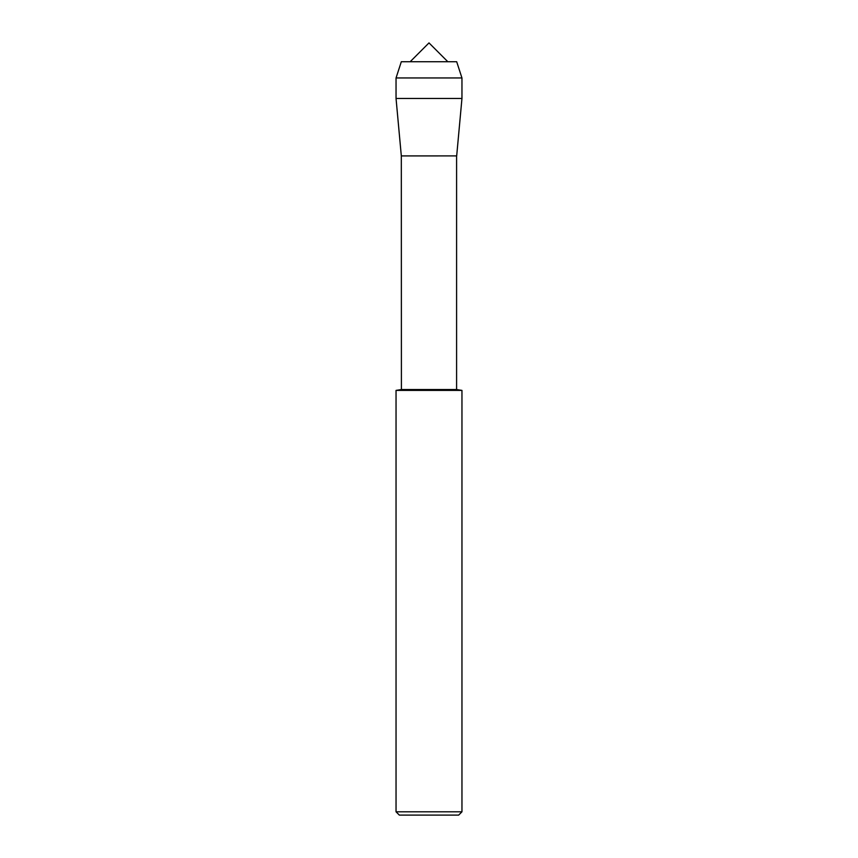 <?xml version="1.0" encoding="UTF-8"?>
<svg xmlns="http://www.w3.org/2000/svg" width="858" height="858" viewBox="0 0 858 858"><rect width="100%" height="100%" fill="white"/><g stroke="black" fill="none" stroke-linecap="round" stroke-linejoin="round"><path stroke-width="1.29" d="M410.167 61.733L429 42.9L447.833 61.733M396.042 390.39L396.042 811.807L461.958 811.807L461.958 390.39L396.042 390.39L401.405 389.543L401.319 155.909L456.681 155.909L461.958 98.456L461.958 77.96L456.681 61.733L401.319 61.733L396.042 77.96L461.958 77.96M401.405 155.92L456.681 155.909L401.319 155.909L396.042 98.456L396.042 77.96M401.405 389.543L456.595 389.543L456.595 155.92M396.042 811.807L399.335 815.1L458.665 815.1L461.958 811.807M396.042 98.456L461.958 98.456M461.958 390.39L456.595 389.543"/></g></svg>
